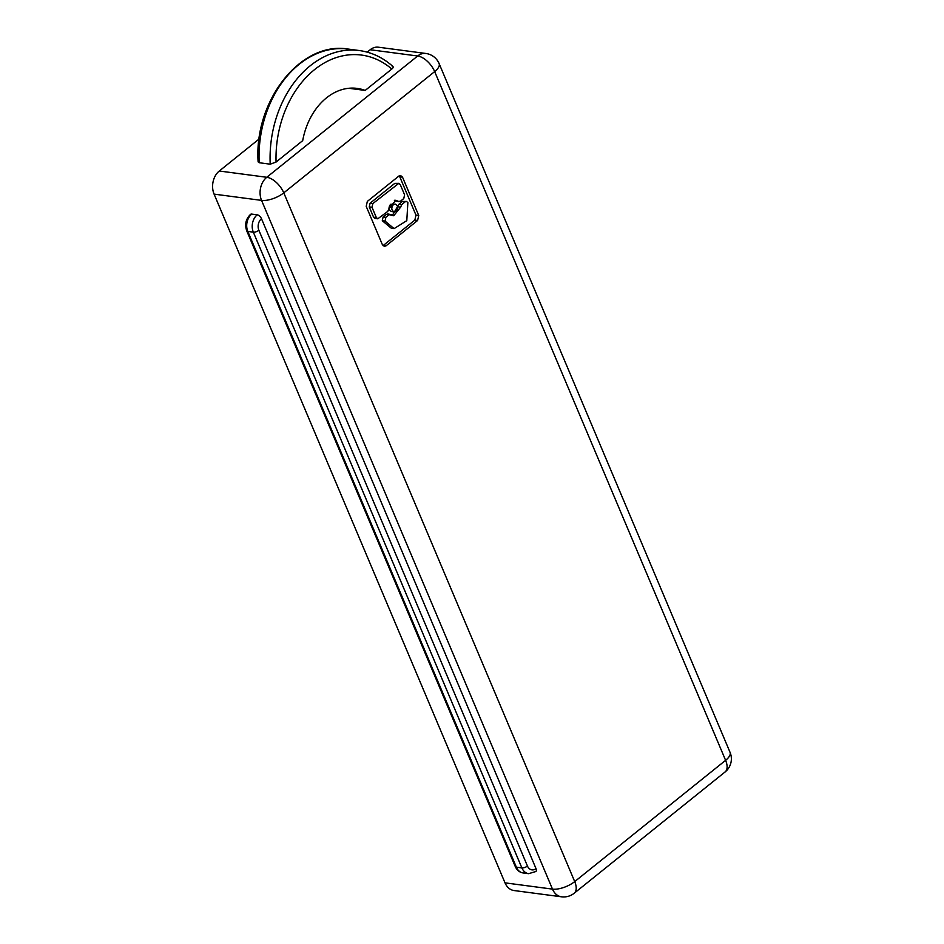 <?xml version="1.0" encoding="UTF-8"?>
<svg xmlns="http://www.w3.org/2000/svg" width="944" height="944" viewBox="0 0 944 944"><rect width="100%" height="100%" fill="white"/><g stroke="black" fill="none" stroke-linecap="round" stroke-linejoin="round"><path stroke-width="1.42" d="M259.14 138.98L219.303 171.006A16.803 12.591 97.5 0 0 214.087 194.122L505.016 882.852A16.803 12.591 -82.5 0 0 513.996 890.534L561.468 896.8A16.803 12.591 -82.5 0 1 552.488 889.118L505.016 882.852M528.616 873.672L523.094 872.94A12.602 9.44 97.5 0 1 516.356 867.182L247.812 231.433A4.201 1.723 -22.9 0 1 246.726 230.82C244.555 224.365 245.841 218.878 250.573 214.359A4.201 2.195 51.2 0 1 251.718 214.099L257.228 214.831A4.201 2.195 51.2 0 1 261.488 218.725L536.003 868.598A4.201 2.195 51.2 0 1 535.873 871.513L528.616 873.672A12.602 9.44 97.5 0 1 521.879 867.914L253.322 232.153L247.812 231.433A12.602 9.44 -82.5 0 1 251.718 214.099M367.192 52.144L370.19 49.737A16.803 12.591 -82.5 0 1 378.355 47.2L425.827 53.466A16.803 12.591 -82.5 0 0 417.661 56.003L370.19 49.737M259.175 162.722L258.113 161.884C253.877 100.772 300.77 40.852 348.253 49.076A100.831 75.52 97.5 0 0 259.175 162.722L270.208 164.185L276.061 162.061L302.694 140.656A63.024 47.2 97.5 0 1 357.103 88.394A63.024 47.2 97.5 0 1 365.175 90.435L391.807 69.03A96.63 72.369 97.5 0 0 314.541 69.632A96.63 72.369 97.5 0 0 276.061 162.061M348.784 88.276L365.175 90.435M392.138 66.186C393.624 66.611 393.518 67.567 391.807 69.03M402.533 177.177L418.735 215.503L417.614 220.471L386.084 245.806L384.338 246.349L382.403 244.697L366.213 206.37L367.334 201.402L398.852 176.068L400.61 175.525L402.533 177.177L399.784 176.811L399.159 175.855M405.153 201.839L401.719 204.612L400.645 207.161L393.719 215.751L389.176 214.689L385.86 217.344L385.058 221.097L394.096 228.625L406.793 220.648L407.867 202.582L406.463 201.438L402.404 201.473L398.958 204.246L392.374 215.35M388.55 214.3L386.415 214.323L383.111 216.978L382.296 220.731L391.335 228.259L394.096 228.625M395.442 200.978L398.203 201.332L395.772 200.234L388.845 208.86L387.772 211.409L377.789 218.796L376.349 217.568L372.007 207.279L372.833 203.585L398.828 183.348L400.256 184.576L404.598 194.853L403.772 198.547L400.339 201.308L398.203 201.332L399.029 201.721L394.356 200.27M376.349 217.568L373.588 217.203L369.246 206.913L370.083 203.22L394.757 183.384L398.828 183.348M417.614 220.471L414.853 220.105L383.016 245.652M396.15 211.314C398.439 208.093 398.144 205.686 395.265 204.081L393.341 204.671C391.04 207.881 391.335 210.3 394.226 211.904L396.15 211.314M395.265 204.081L390.58 204.305C388.291 207.515 388.586 209.934 391.465 211.539L394.226 211.904M406.463 201.438L402.404 201.473M414.853 220.105L415.974 215.138L399.784 176.811M373.588 217.203L375.028 218.43L377.789 218.796M391.312 214.666L387.713 213.922M214.087 194.122L261.559 200.388L552.488 889.118A16.803 6.868 157.1 0 0 574.707 881.602L725.606 760.321L434.665 71.591A16.803 6.868 -22.9 0 0 439.113 63.59A16.803 16.803 0 0 0 425.827 53.466M219.303 171.006L266.774 177.283L417.661 56.003A16.803 8.767 51.2 0 1 434.665 71.591L283.778 192.859A16.803 6.868 157.1 0 1 261.559 200.388A16.803 12.591 -82.5 0 1 266.774 177.283A16.803 8.767 51.2 0 1 283.778 192.859L574.707 881.602A16.803 8.767 51.2 0 1 574.2 893.236L725.086 771.968A16.803 8.767 -128.8 0 0 725.606 760.321A16.803 6.868 -22.9 0 0 730.042 752.321L439.113 63.59M246.726 230.82L515.282 866.568A4.201 1.723 157.1 0 0 516.356 867.182L521.879 867.914A4.201 1.723 157.1 0 0 527.436 866.026L258.88 230.277A8.402 6.289 -82.5 0 1 261.488 218.725M527.436 866.026A8.402 6.289 97.5 0 0 536.003 868.598M258.88 230.277A4.201 1.723 -22.9 0 1 253.322 232.153A12.602 9.44 -82.5 0 1 257.228 214.831M348.253 49.076L359.298 50.539A100.831 75.52 97.5 0 0 270.208 164.185M385.058 221.097L382.296 220.731M372.007 207.279L369.246 206.913M400.645 207.161L397.884 206.795M401.719 204.612L398.958 204.246M397.518 183.75L394.757 183.384M372.833 203.585L370.083 203.22M386.084 245.806L383.323 245.44M385.86 217.344L383.111 216.978M389.176 214.689L386.415 214.323M418.735 215.503L415.974 215.138M561.468 896.8A16.803 16.803 0 0 0 574.2 893.236M725.086 771.968A16.803 16.803 0 0 0 730.042 752.321M523.094 872.94C519.519 872.35 516.923 870.226 515.282 866.568M392.952 66.505C382.957 57.572 371.747 52.25 359.298 50.539"/></g></svg>
